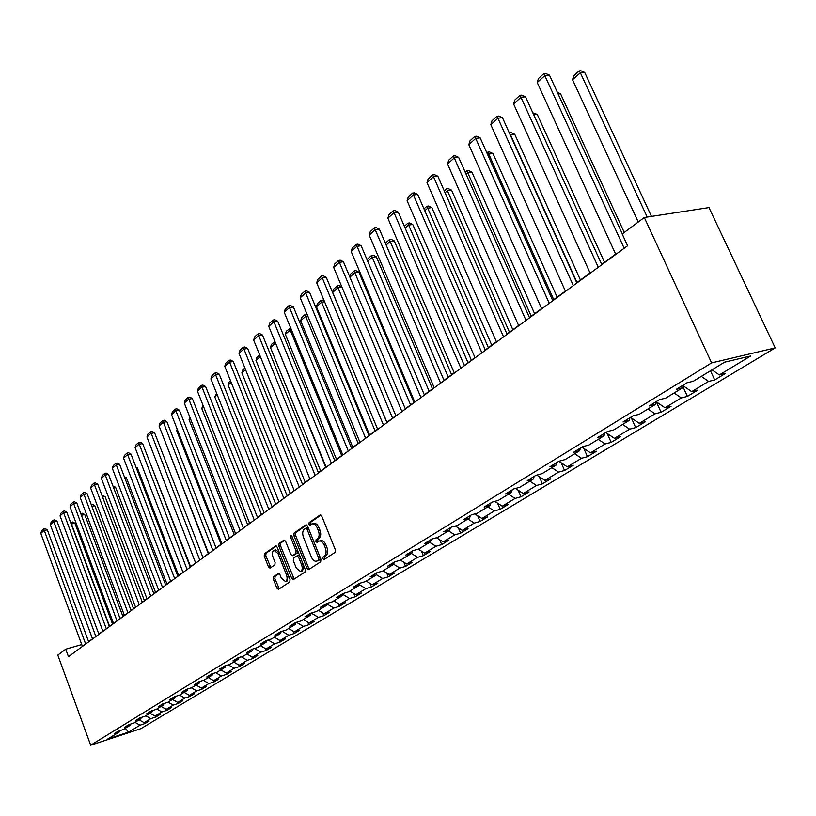 <?xml version="1.0" encoding="UTF-8"?>
<svg xmlns="http://www.w3.org/2000/svg" width="816" height="816" viewBox="0 0 816 816"><rect width="100%" height="100%" fill="white"/><g stroke="black" fill="none" stroke-linecap="round" stroke-linejoin="round"><path stroke-width="1.22" d="M322.82 558.736L324.064 559.572L335.08 552.371L335.366 549.811L321.769 516.191L320.147 514.957L309.162 522.577L308.978 524.362L310.09 525.218L312.11 523.923C314.099 523.464 315.812 524.78 317.23 527.86L318.352 530.645C319.607 534.378 319.311 537.091 317.475 538.795L316.078 539.733L315.884 541.508L317.006 542.385L319.005 541.13C321.025 540.661 322.748 541.997 324.197 545.119L325.319 547.913C326.573 551.657 326.278 554.37 324.421 556.043L323.014 556.971L322.82 558.736M319.403 541.018L320.606 540.692C322.626 540.223 324.36 541.559 325.798 544.68L326.93 547.465C328.185 551.208 327.879 553.921 326.023 555.594L324.615 556.522L324.921 559.011M320.933 515.09L310.774 522.158L311.018 524.596M312.538 523.811L313.711 523.495C315.71 523.036 317.414 524.351 318.842 527.432L319.964 530.206C321.208 533.939 320.912 536.653 319.076 538.356L317.679 539.305L317.954 541.763M273.554 576.728L273.319 579.136L276.879 588.152L278.409 589.387L289.792 581.961L290.047 579.523L277.175 547.138L275.655 545.924L264.445 553.707L264.221 556.124L268.495 566.947L270.004 568.16L274.88 564.876L275.114 562.448L272.972 557.042C271.901 553.676 272.238 551.443 273.982 550.321L278.032 553.564L286.487 574.862C287.558 578.218 287.222 580.441 285.488 581.543L281.377 578.248L279.97 574.709L278.45 573.475L273.554 576.728L275.125 576.28L274.89 578.687L279.286 588.826M711.603 362.896L644.303 217.495L622.19 233.988L627.586 245.738L68.462 656.696L65.719 649.199L57.803 655.105L90.688 745.222L711.603 362.896L775.2 347.902L140.923 728.647L90.688 745.222M307.01 568.395L308.601 569.65L320.657 561.796L320.933 559.266L307.561 526.045L305.98 524.821L294.117 533.052L293.872 535.551L307.01 568.395L308.601 567.946L309.478 569.099M305.011 572.016L293.291 579.656L291.73 578.411L278.837 545.975L279.082 543.517L284.07 540.07L285.6 541.283L290.863 554.482L292.414 555.706L295.831 553.421L296.086 550.943L290.567 537.142L290.853 535.347L291.934 536.194L305.266 569.537L305.011 572.016M144.605 722.537L144.983 723.547L149.134 721.058L144.167 722.68L150.848 718.641L155.836 717.009L160.069 714.449L155.071 716.091L161.915 711.95L166.933 710.318L171.268 707.696L166.24 709.339L173.237 705.106L178.296 703.463L182.743 700.781L177.674 702.423L184.844 698.088L189.934 696.446L194.483 693.692L189.383 695.344L196.727 690.897L201.858 689.255L206.519 686.44L201.379 688.092L201.858 689.255M144.983 723.547L140.036 725.179L128.54 732.125L107.865 738.939L119.207 732.013L114.148 733.676L118.208 731.187L123.277 729.524L129.866 725.506L124.766 727.168L128.918 724.628L134.028 722.956L140.77 718.835L135.64 720.508L139.893 717.907L145.044 716.234L151.949 712.011L146.778 713.684L151.133 711.022L156.315 709.339L163.394 705.014L158.182 706.697L162.649 703.963L167.872 702.28L175.124 697.853L169.871 699.536L174.451 696.742L179.714 695.048L187.139 690.509L181.856 692.203L186.548 689.326L191.842 687.633L199.461 682.982L194.137 684.675L198.951 681.737L204.286 680.034L212.109 675.26L206.744 676.964L211.67 673.934L217.056 672.231L225.073 667.335L219.667 669.038L224.726 665.938L230.153 664.234L238.384 659.206L232.937 660.919L238.129 657.737L243.586 656.023L252.042 650.862L246.554 652.576L251.889 649.301L257.397 647.588L266.067 642.284L260.549 644.008L266.026 640.642L271.565 638.928L280.48 633.481L274.921 635.205L280.551 631.747L286.13 630.034L295.3 624.434L289.69 626.158L295.484 622.608L301.104 620.884L310.529 615.131L304.878 616.845L310.835 613.204L316.496 611.48L326.186 605.564L320.494 607.277L326.624 603.524L332.336 601.81L342.302 595.711L336.569 597.434L342.883 593.569L348.626 591.845L358.897 585.582L353.124 587.296L359.611 583.318L365.405 581.604L375.982 575.137L370.158 576.861L376.849 572.761L382.684 571.047L393.577 564.386L387.722 566.11L394.618 561.877L400.493 560.164L411.713 553.309L405.817 555.023L412.927 550.667L418.843 548.954L430.42 541.875L424.483 543.589L431.817 539.09L437.774 537.387L449.718 530.094L443.741 531.797L451.309 527.156L457.307 525.453L469.639 517.925L463.621 519.619L471.434 514.825L477.472 513.131L490.212 505.359L484.143 507.042L492.221 502.095L498.301 500.412L511.459 492.374L505.359 494.047L513.713 488.937L519.823 487.264L533.429 478.951L527.289 480.614L535.928 475.32L542.079 473.657L556.155 465.059L549.984 466.711L558.919 461.244L565.111 459.592L579.676 450.687L573.475 452.329L582.726 446.658L588.948 445.026L604.044 435.805L597.791 437.427L607.379 431.552L613.642 429.94L629.279 420.383L623.006 421.984L632.951 415.895L639.234 414.304L655.462 404.399L649.148 405.97L659.461 399.656L665.785 398.086L682.615 387.804L676.28 389.354L686.99 382.796L693.335 381.256L724.577 362.171L750.679 355.98L719.335 374.932L725.475 373.442L714.704 379.94L708.574 381.439L691.672 391.66L697.782 390.14L687.409 396.403L681.299 397.933L665.009 407.776L671.099 406.235L661.082 412.274L655.003 413.824L639.285 423.331L645.344 421.77L635.684 427.594L629.636 429.165L614.458 438.335L620.497 436.754L611.164 442.384L605.146 443.975L590.488 452.839L596.486 451.238L587.469 456.674L581.482 458.286L567.314 466.844L573.281 465.232L564.56 470.495L558.603 472.107L544.904 480.389L550.841 478.768L542.405 483.857L536.489 485.489L523.229 493.496L529.125 491.864L520.965 496.791L515.08 498.423L502.248 506.185L508.113 504.543L500.198 509.306L494.353 510.959L481.919 518.476L487.754 516.824L480.083 521.444L474.28 523.097L462.233 530.38L468.017 528.717L460.591 533.195L454.818 534.857L443.139 541.926L448.892 540.253L441.691 544.598L435.948 546.271L424.616 553.115L430.338 551.453L423.351 555.665L417.649 557.338L406.654 563.978L412.325 562.306L405.542 566.406L399.881 568.079L389.201 574.525L394.842 572.852L388.253 576.83L382.633 578.503L372.259 584.776L377.869 583.093L371.464 586.959L365.874 588.632L355.796 594.721L361.366 593.048L355.144 596.802L349.595 598.475L339.803 604.401L345.321 602.718L339.272 606.37L333.764 608.053L324.238 613.805L329.725 612.133L323.84 615.682L318.373 617.355L309.101 622.965L314.548 621.282L308.825 624.74L303.389 626.413L294.372 631.87L299.778 630.187L294.209 633.553L288.813 635.225L280.031 640.54L285.406 638.867L279.97 642.141L274.615 643.814L266.067 648.985L271.402 647.312L266.108 650.495L260.794 652.168L252.46 657.206L257.754 655.534L252.603 658.645L247.319 660.317L239.2 665.224L244.453 663.561L239.435 666.59L234.192 668.253L226.277 673.037L231.499 671.374L226.593 674.332L221.391 675.995L213.67 680.656L218.851 679.004L214.078 681.88L208.906 683.543L201.379 688.092L196.064 685.063M139.097 719.855L144.167 722.68M145.758 715.795L150.848 718.641M129.866 725.506L130.417 724.139M149.96 713.225L155.071 716.091M156.774 709.063L161.915 711.95M140.77 718.835L141.341 717.437M161.078 706.432L166.24 709.339M168.045 702.178L173.237 705.106M151.949 712.011L152.531 710.573M172.462 699.485L177.674 702.423M179.561 695.099L184.844 698.088M163.394 705.014L163.985 703.535M184.12 692.356L189.383 695.344M191.301 687.806L196.727 690.897M175.124 697.853L175.726 696.334M203.317 680.34L208.906 683.543M187.139 690.509L187.762 688.939M208.304 677.586L213.67 680.656M215.638 672.68L221.391 675.995M199.461 682.982L200.093 681.37M220.85 669.916L226.277 673.037M228.266 664.826L234.192 668.253M212.109 675.26L212.741 673.598M233.723 662.051L239.2 665.224M241.21 656.768L247.319 660.317M225.073 667.335L225.726 665.632M246.922 653.983L252.46 657.206M254.49 648.496L260.794 652.168M238.384 659.206L239.047 657.451M260.467 645.711L266.067 648.985M268.117 639.999L274.615 643.814M252.042 650.862L252.715 649.046M274.38 637.214L280.031 640.54M282.101 631.268L288.813 635.225M266.067 642.284L266.761 640.417M288.66 628.483L294.372 631.87M296.463 622.302L303.389 626.413M280.48 633.481L281.194 631.553M303.328 619.528L309.101 622.965M311.243 613.102L318.373 617.355M295.3 624.434L296.014 622.445M318.403 610.317L324.238 613.805M326.788 603.86L333.764 608.053M310.529 615.131L311.263 613.071M333.897 600.851L339.803 604.401M342.771 594.354L349.595 598.475M326.186 605.564L326.941 603.432M349.84 591.11L355.796 594.721M359.234 584.593L365.874 588.632M342.302 595.711L343.067 593.518M366.231 581.094L372.259 584.776M376.176 574.546L382.633 578.503M358.897 585.582L359.672 583.307M383.112 570.782L389.201 574.525M393.628 564.223L399.881 568.079M375.982 575.137L376.757 572.822M400.483 560.164L406.654 563.978M411.437 553.483L417.649 557.338M393.577 564.386L394.352 562.04M418.22 549.137L424.616 553.115M429.665 542.344L435.948 546.271M411.713 553.309L412.488 550.933M436.499 537.754L443.139 541.926M448.463 530.859L454.818 534.857M430.42 541.875L431.185 539.478M455.328 526.014L462.233 530.38M467.854 519.017L474.28 523.097M449.718 530.094L450.473 527.666M474.749 513.896L481.919 518.476M487.846 506.797L494.353 510.959M469.639 517.925L470.383 515.467M494.771 501.391L502.248 506.185M508.501 494.18L515.08 498.423M490.212 505.359L490.946 502.88M515.447 488.458L523.229 493.496M529.829 481.144L536.489 485.489M511.459 492.374L512.193 489.865M536.795 475.096L544.904 480.389M551.871 467.68L558.603 472.107M533.429 478.951L534.154 476.411M558.858 461.275L567.314 466.844M574.658 453.757L581.482 458.286M556.155 465.059L556.869 462.499M581.93 447.148L590.488 452.839M598.24 439.355L605.146 443.975M579.676 450.687L580.37 448.096M605.798 432.521L614.458 438.335M622.649 424.442L629.636 429.165M604.044 435.805L604.717 433.184M630.523 417.384L639.285 423.331M647.924 409L655.003 413.824M629.279 420.383L629.942 417.741M656.135 401.696L665.009 407.776M674.138 392.986L681.299 397.933M655.462 404.399L656.105 401.717M683.094 385.723L691.672 391.66M701.311 376.38L708.574 381.439M682.615 387.804L683.237 385.091M712.042 369.832L719.335 374.932M644.303 217.495L708.971 207.58L775.2 347.902M81.743 644.569L65.719 649.199M615.631 254.143L601.708 264.384M590.05 272.952L576.749 282.734M565.386 291.088L552.667 300.431M541.589 308.581L529.431 317.526M518.619 325.472L506.981 334.03M496.424 341.792L485.275 349.982M474.963 357.571L464.294 365.415M454.216 372.83L443.996 380.348M434.132 387.59L424.34 394.801M414.691 401.88L405.297 408.796M395.862 415.732L386.845 422.362M377.614 429.155L368.954 435.52M359.917 442.16L351.604 448.27M342.74 454.787L334.764 460.652M326.084 467.038L318.413 472.678M309.907 478.941L302.532 484.357M294.188 490.487L287.11 495.7M278.919 501.718L272.105 506.726M264.068 512.642L257.519 517.456M249.625 523.26L243.321 527.891M235.579 533.582L229.51 538.05M221.901 543.64L216.067 547.934M208.59 553.432L202.97 557.563M195.626 562.969L190.21 566.947M182.988 572.251L177.776 576.086M170.677 581.308L165.648 585.001M158.661 590.141L153.826 593.701M146.951 598.75L142.29 602.177M135.538 607.145L131.039 610.45M124.389 615.346L120.054 618.528M113.506 623.342L109.324 626.413M102.877 631.156L98.848 634.124M92.504 638.785L88.618 641.641M125.287 728.3L128.54 732.125M134.987 722.374L140.036 725.179M119.207 732.013L119.748 730.687M710.471 370.79L714.704 379.94M682.9 386.56L687.409 396.403M656.36 401.849L661.082 412.274M631.349 417.945L635.684 427.594M607.175 433.449L611.164 442.384M583.807 448.392L587.469 456.674M561.204 462.815L564.56 470.495M539.315 476.738L542.405 483.857M518.119 490.192L520.965 496.791M497.587 503.197L500.198 509.306M477.686 515.773L480.083 521.444M458.378 527.942L460.591 533.195M439.651 539.733L441.691 544.598M421.474 551.157L423.351 555.665M403.828 562.234L405.542 566.406M386.682 572.975L388.253 576.83M370.015 583.399L371.464 586.959M353.818 593.518L355.144 596.802M338.059 603.35L339.272 606.37M322.728 612.908L323.84 615.682M307.805 622.19L308.825 624.74M293.281 631.227L294.209 633.553M279.133 640.009L279.97 642.141M265.353 648.567L266.108 650.495M251.92 656.89L252.603 658.645M238.823 664.999L239.435 666.59M226.042 672.904L226.593 674.332M213.588 680.605L214.078 681.88M189.506 695.303L189.934 696.446M177.878 702.352L178.296 703.463M166.525 709.237L166.933 710.318M155.438 715.969L155.836 717.009M306.745 524.953L295.718 532.624L295.463 535.123L308.601 567.946M318.495 559.939L318.679 558.175L306.969 529.043L305.867 528.187L304.307 529.247C302.512 530.941 302.226 533.633 303.46 537.316L311.416 557.134C312.844 560.255 314.558 561.581 316.567 561.133L320.086 559.48L320.28 557.726L318.679 558.175M306.082 528.156L307.469 527.758L308.57 528.615L320.28 557.726M317.801 560.786L317.016 560.898M320.086 559.48L318.617 560.449M284.815 540.212L280.663 543.099L280.418 545.547L294.178 579.095M293.729 555.308L297.422 552.983L297.779 550.8M296.341 568.222L300.553 571.547C302.338 570.415 302.685 568.14 301.604 564.743L298.554 557.124L296.851 555.971L293.566 558.175L293.321 560.643L296.341 568.222M301.859 571.169L303.715 568.772L303.358 564.774M300.023 556.41L298.574 555.451L297.269 555.849M279.154 573.597L275.125 576.28M286.804 581.165L288.374 575.311M279.225 552.299L275.563 549.892L274.288 550.239M276.389 546.057L266.016 553.279L265.792 555.696L270.861 567.599M651.464 216.393L584.705 72.451L580.36 72.787L647.19 217.046M638.245 222.013L572.546 79.723L573.709 75.776L579.187 70.91L580.921 70.778L584.705 72.451M579.187 70.91L580.36 72.787L572.546 79.723M615.764 254.429L537.234 82.538L544.986 75.5L549.474 75.154L545.649 73.45L543.854 73.583L624.169 248.248M622.333 233.886L549.474 75.154M537.234 82.538L538.427 78.52L543.854 73.583M624.25 232.458L560.561 93.799L558.134 94.003M557.379 92.371L560.561 93.799M604.544 262.293L537.254 114.403L533.695 114.74M532.838 112.843L537.254 114.403M590.182 273.227L513.611 103.989L521.087 97.196L525.555 96.818L521.801 95.125L520.027 95.278L598.281 267.281M601.831 264.67L525.555 96.818M513.611 103.989L514.794 100.042L520.027 95.278M565.508 291.363L490.824 124.695L498.035 118.136L502.472 117.718L498.8 116.045L497.026 116.209L573.322 285.62M576.871 283.009L502.472 117.718M490.824 124.695L491.987 120.809L497.026 116.209M580.431 280.031L514.743 134.303L510.49 134.752L577.014 282.54M509.347 132.988L510.235 134.966M509.49 132.855L511.193 132.682L514.743 134.303M557.134 297.157L492.986 153.551L488.753 154.02L553.727 299.656M486.897 152.939L487.805 152.133L488.753 154.02L487.764 154.897M487.805 152.133L489.498 151.939L492.986 153.551M534.623 313.711L471.934 172.156L467.731 172.655L531.216 316.21M465.212 172.217L466.844 170.768L467.731 172.655L466.058 174.145M466.844 170.768L468.527 170.564L471.934 172.156M541.712 308.856L468.812 144.677L475.779 138.353L480.185 137.894L476.595 136.241L474.83 136.425L549.25 303.317M552.789 300.716L480.185 137.894M468.812 144.677L469.955 140.862L474.83 136.425M518.731 325.747L447.545 163.996L454.288 157.876L458.653 157.386L455.134 155.754L453.39 155.948L526.014 320.392M529.543 317.801L458.653 157.386M447.545 163.996L448.678 160.232L453.39 155.948M496.536 342.057L426.992 182.662L433.5 176.746L437.845 176.225L434.398 174.614L432.664 174.818L503.564 336.896M507.093 334.305L437.845 176.225M426.992 182.662L428.104 178.959L432.664 174.818M475.075 357.836L407.102 200.726L413.406 194.993L417.71 194.453L414.334 192.851L412.61 193.066L481.879 352.838M485.398 350.248L417.71 194.453M407.102 200.726L408.204 197.084L412.61 193.066M454.328 373.085L387.865 218.198L393.965 212.66L398.239 212.089L394.924 210.508L393.21 210.732L460.907 368.251M464.406 365.68L398.239 212.089M387.865 218.198L388.946 214.618L393.21 210.732M434.245 387.845L369.23 235.12L375.136 229.755L379.379 229.163L376.125 227.593L374.432 227.827L440.609 383.163M444.098 380.603L379.379 229.163M369.23 235.12L370.291 231.591L374.432 227.827M414.803 402.135L351.176 251.522L356.898 246.32L361.111 245.708L357.918 244.147L356.235 244.392L420.964 397.606M424.442 395.046L361.111 245.708M351.176 251.522L352.226 248.044L356.235 244.392M395.964 415.976L333.673 267.413L339.221 262.375L343.403 261.732L340.272 260.202L338.599 260.447L401.941 411.59M405.399 409.04L343.403 261.732M333.673 267.413L334.713 263.986L338.599 260.447M377.716 429.4L316.7 282.826L322.085 277.94L326.237 277.277L323.156 275.757L321.494 276.022L383.5 425.136M386.947 422.606L326.237 277.277M316.7 282.826L317.73 279.449L321.494 276.022M360.009 442.405L300.237 297.779L305.459 293.036L309.58 292.363L306.551 290.853L304.909 291.118L365.629 438.274M369.056 435.754L309.58 292.363M300.237 297.779L301.257 294.443L304.909 291.118M342.842 455.022L284.254 312.293L289.333 307.683L293.413 307L290.435 305.51L288.803 305.776L348.289 451.024M351.706 448.514L293.413 307M284.254 312.293L285.263 309.009L288.803 305.776M326.176 467.272L268.739 326.38L273.666 321.912L277.715 321.208L274.798 319.729L273.176 320.015L331.469 463.386M334.866 460.887L277.715 321.208M268.739 326.38L269.729 323.146L273.176 320.015M309.998 479.165L253.664 340.078L258.448 335.733L262.466 335.009L259.6 333.55L257.989 333.836L315.129 475.391M318.515 472.913L262.466 335.009M253.664 340.078L254.643 336.886L257.989 333.836M294.28 490.722L239.006 353.379L243.658 349.156L247.646 348.432L244.82 346.984L243.229 347.269L299.268 487.05M302.624 484.582L247.646 348.432M239.006 353.379L239.975 350.237L243.229 347.269M279.001 501.942L224.767 366.323L229.286 362.212L233.243 361.468L230.469 360.04L228.888 360.335L283.856 498.382M287.191 495.924L233.243 361.468M224.767 366.323L225.716 363.212L228.888 360.335M264.16 512.856L210.905 378.91L215.312 374.911L219.229 374.156L216.495 372.739L214.934 373.034L268.872 509.398M272.197 506.95L219.229 374.156M210.905 378.91L211.854 375.839L214.934 373.034M249.716 523.474L197.431 391.15L201.705 387.263L205.601 386.498L202.909 385.091L201.358 385.397L254.296 520.108M257.601 517.681L205.601 386.498M197.431 391.15L198.359 388.12L201.358 385.397M235.661 533.807L184.304 403.073L188.476 399.279L192.331 398.514L189.689 397.117L188.139 397.423L240.128 530.522M243.413 528.105L192.331 398.514M184.304 403.073L185.222 400.085L188.139 397.423M221.983 543.854L171.523 414.671L175.583 410.989L179.418 410.203L176.807 408.826L175.277 409.142L226.328 540.661M229.592 538.264L179.418 410.203M171.523 414.671L172.431 411.723L175.277 409.142M512.846 329.715L451.574 190.159L447.392 190.689L509.459 332.214M444.251 190.852L446.556 188.802L447.392 190.689L445.077 192.749M446.556 188.802L448.219 188.588L451.574 190.159M491.783 345.209L431.848 207.601L427.706 208.151L488.396 347.698M423.973 208.865L426.911 206.254L427.706 208.151L424.789 210.732M426.911 206.254L428.563 206.04L431.848 207.601M471.383 360.203L412.753 224.482L408.632 225.063L468.007 362.681M404.359 226.297L407.878 223.176L408.632 225.063L405.154 228.143M407.878 223.176L409.53 222.941L412.753 224.482M451.625 374.728L394.24 240.853L390.15 241.454L448.27 377.206M385.376 243.188L389.436 239.567L390.15 241.454L386.152 245.004M389.436 239.567L391.078 239.323L394.24 240.853M432.48 388.804L376.288 256.724L372.229 257.346L429.134 391.272M367.251 260.182L367.618 258.958L371.555 255.459L372.229 257.346L367.73 261.324M371.555 255.459L373.177 255.214L376.288 256.724M413.916 402.461L358.877 272.126L354.848 272.758L410.581 404.909M349.676 276.634L350.39 274.278L354.215 270.881L354.848 272.758L349.891 277.154M354.215 270.881L355.817 270.626L358.877 272.126M341.914 287.069L337.967 287.722L392.588 418.139M386.937 422.3L332.673 292.424L333.662 289.139L337.375 285.845L338.977 285.58L341.894 287.028M337.375 285.845L337.967 287.722L332.673 292.424M324.574 301.736L321.596 302.246L375.125 430.981M369.638 435.02L316.445 306.806L317.424 303.572L321.025 300.37L322.616 300.104L324.238 300.91M321.025 300.37L321.596 302.246L316.445 306.806M307.765 315.986L305.684 316.353L358.173 443.445M352.838 447.362L300.676 320.79L301.645 317.597L305.143 314.486L307.112 314.415M305.143 314.486L305.684 316.353L300.676 320.79M291.465 329.837L290.221 330.062L341.7 455.552M336.529 459.357L285.355 334.376L286.314 331.225L290.72 328.022M289.721 328.205L290.221 330.062L285.355 334.376M275.635 343.301L325.706 467.323M320.668 471.016L270.453 347.585L271.402 344.474L274.9 341.506M274.717 341.537L275.186 343.393L270.453 347.585M305.255 482.358L255.969 360.427L256.907 357.367L259.672 354.909M260.335 356.551L255.969 360.427M290.261 493.374L241.873 372.932L242.801 369.903L244.902 368.026M245.565 369.658L241.873 372.932M275.675 504.104L228.154 385.101L229.061 382.112L230.551 380.786M231.193 382.398L228.154 385.101M261.477 514.539L214.792 396.943L216.587 393.2M217.219 394.791L214.792 396.943M247.656 524.708L201.776 408.49L203.011 405.277M203.623 406.837L201.776 408.49M234.192 534.602L189.088 419.73L189.863 417.221M190.393 418.577L189.088 419.73M221.075 544.252L176.725 430.695L177.194 429.185M177.511 430.001L176.725 430.695M208.284 553.656L164.842 440.834M208.672 553.646L159.079 425.983L163.027 422.392L166.831 421.597L164.261 420.23L162.741 420.546L212.905 550.535M216.148 548.148L166.831 421.597M159.079 425.983L159.977 423.065L162.741 420.546M195.697 563.173L146.951 436.999L150.807 433.49L154.571 432.704L152.041 431.348L150.532 431.664L199.818 560.143M203.051 557.777L154.571 432.704M146.951 436.999L147.839 434.122L150.532 431.664M183.07 572.465L135.13 447.729L138.883 444.322L142.627 443.516L140.128 442.18L138.638 442.496L187.078 569.507M190.291 567.151L142.627 443.516M135.13 447.729L136.007 444.893L138.638 442.496M170.748 581.512L123.604 458.204L127.265 454.869L130.978 454.063L128.52 452.737L127.031 453.064L174.665 578.636M177.847 576.3L130.978 454.063M123.604 458.204L124.471 455.389L127.031 453.064M190.607 566.651L148.226 458.051M148.053 457.592L148.696 457.949M178.633 575.453L137.394 467.945L136.384 468.17M136.007 467.191L137.394 467.945M166.954 584.042L126.358 477.697L124.838 478.043M124.277 476.564L126.358 477.697M155.55 592.436L115.576 487.234L113.577 487.682M112.955 486.04L115.576 487.234M144.412 600.617L105.05 496.536L102.592 497.107M101.98 495.465L105.05 496.536M133.528 608.614L94.768 505.624L91.871 506.308M91.27 504.676L92.514 504.39L94.768 505.624M122.91 616.427L84.711 514.519L81.416 515.294M80.866 513.835L82.498 513.284L84.711 514.519M81.233 514.804L81.121 513.611M112.526 624.067L74.888 523.199L71.482 524.015L109.568 626.239M70.737 522.842L71.339 522.311L71.247 524.219M71.339 522.311L72.706 521.985L74.888 523.199M158.743 590.335L112.353 468.415L115.933 465.161L119.615 464.355L117.188 463.039L115.719 463.366L162.557 587.54M165.73 585.205L119.615 464.355M112.353 468.415L113.22 465.64L115.719 463.366M147.033 598.944L101.388 478.37L104.876 475.208L108.528 474.392L106.141 473.086L104.683 473.413L150.756 596.21M153.898 593.895L108.528 474.392M101.388 478.37L102.235 475.636L104.683 473.413M135.609 607.349L90.678 488.09L94.085 485L97.716 484.184L95.36 482.888L93.901 483.215L139.24 604.676M142.372 602.371L97.716 484.184M90.678 488.09L91.525 485.387L93.901 483.215M124.46 615.539L80.233 497.587L83.558 494.567L87.149 493.741L84.833 492.466L83.385 492.793L128 612.938M131.111 610.654L87.149 493.741M80.233 497.587L81.059 494.904L83.385 492.793M113.577 623.536L70.023 506.858L73.267 503.911L76.837 503.084L74.552 501.809L73.124 502.136L117.035 620.996M120.125 618.722L76.837 503.084M70.023 506.858L70.849 504.206L73.124 502.136M102.949 631.349L60.058 515.906L63.23 513.029L66.769 512.193L64.505 510.938L63.087 511.275L106.325 628.861M109.395 626.606L66.769 512.193M60.058 515.906L60.874 513.295L63.087 511.275M92.565 638.979L50.317 524.749L53.417 521.944L56.936 521.108L54.703 519.863L53.295 520.19L95.87 636.551M98.92 634.307L56.936 521.108M50.317 524.749L51.122 522.169L53.295 520.19M82.426 646.435L40.8 533.399L43.829 530.645L47.318 529.808L45.115 528.574L43.717 528.911L85.649 644.059M88.679 641.835L47.318 529.808M40.8 533.399L41.596 530.839L43.717 528.911M326.023 555.594L324.421 556.043M326.93 547.465L325.319 547.913M325.798 544.68L324.197 545.119M317.679 539.305L316.078 539.733M319.076 538.356L317.475 538.795M319.964 530.206L318.352 530.645M318.842 527.432L317.23 527.86M310.774 522.158L309.162 522.577M324.615 556.522L323.014 556.971M295.463 535.123L293.872 535.551M295.718 532.624L294.117 533.052M308.57 528.615L306.969 529.043M293.311 577.963L291.73 578.411M280.418 545.547L278.837 545.975M280.663 543.099L279.082 543.517M294.148 555.196L292.556 555.635M297.422 552.983L295.831 553.421M297.656 550.504L296.086 550.943M292.148 536.724L290.567 537.142M303.175 564.295L301.604 564.743M300.135 556.696L298.554 557.124M288.017 574.423L286.487 574.862M279.562 553.146L278.032 553.564M270.065 566.508L268.495 566.947M265.792 555.696L264.221 556.124M266.016 553.279L264.445 553.707M278.45 587.693L276.879 588.152M274.89 578.687L273.319 579.136M307.469 527.758L305.949 528.156M318.169 560.684L316.567 561.133M294.005 555.268L292.414 555.706M302.134 571.098L300.553 571.547M298.574 555.451L297.106 555.859M287.069 581.094L285.488 581.543"/></g></svg>
